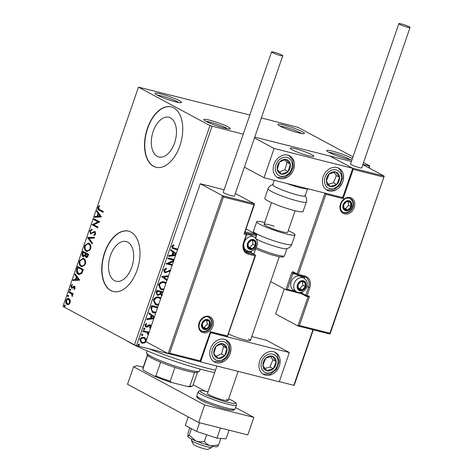 <?xml version="1.0" encoding="UTF-8"?>
<svg xmlns="http://www.w3.org/2000/svg" width="473" height="473" viewBox="0 0 473 473"><rect width="100%" height="100%" fill="white"/><g stroke="black" fill="none" stroke-linecap="round" stroke-linejoin="round"><path stroke-width="0.71" d="M352.35 158.715A14.013 1.65 19 0 0 351.001 157.911A14.013 1.65 19 0 0 335.623 152.016A14.013 1.65 19 0 0 326.719 150.775A14.013 1.65 19 0 0 328.877 152.33A14.013 1.65 19 0 0 340.891 157.178A14.013 1.65 19 0 0 351.936 159.927M328.841 152.312A12.458 1.466 -161 0 1 338.668 154.783A12.458 1.466 -161 0 1 349.269 159.064A12.458 1.466 -161 0 1 350.41 159.738M280.122 126.125A14.013 1.65 19 0 0 293.981 131.565A14.013 1.65 19 0 0 304.275 133.628A14.013 1.65 19 0 0 302.247 131.707A14.013 1.65 19 0 0 286.875 125.806A14.013 1.65 19 0 0 277.964 124.57A14.013 1.65 19 0 0 280.122 126.125M280.093 126.108A12.458 1.466 -161 0 1 289.919 128.573A12.458 1.466 -161 0 1 300.515 132.86A12.458 1.466 -161 0 1 301.656 133.534M157.213 95.12A14.013 1.65 19 0 0 171.072 100.56A14.013 1.65 19 0 0 181.366 102.623A14.013 1.65 19 0 0 179.338 100.702A14.013 1.65 19 0 0 163.965 94.801A14.013 1.65 19 0 0 155.055 93.565A14.013 1.65 19 0 0 157.213 95.12M157.184 95.103A12.458 1.466 -161 0 1 167.01 97.568A12.458 1.466 -161 0 1 177.606 101.855A12.458 1.466 -161 0 1 178.747 102.529M205.968 121.325A14.013 1.65 19 0 0 219.827 126.764A14.013 1.65 19 0 0 230.12 128.833A14.013 1.65 19 0 0 228.092 126.906A14.013 1.65 19 0 0 212.714 121.011A14.013 1.65 19 0 0 203.81 119.77A14.013 1.65 19 0 0 205.968 121.325M205.932 121.307A12.458 1.466 -161 0 1 215.759 123.778A12.458 1.466 -161 0 1 226.36 128.059A12.458 1.466 -161 0 1 227.495 128.733M170.517 117.889A20.493 11.896 -75.8 0 0 168.902 117.257A20.493 11.896 -75.8 0 0 152.744 132.789A20.493 11.896 -75.8 0 0 157.267 156.368A20.493 11.896 -75.8 0 0 158.875 156.995A20.493 11.896 -75.8 0 0 175.034 141.468A20.493 11.896 -75.8 0 0 170.517 117.889M127.722 242.158A20.493 11.896 -75.8 0 0 126.114 241.526A20.493 11.896 -75.8 0 0 109.955 257.058A20.493 11.896 -75.8 0 0 114.478 280.637A20.493 11.896 -75.8 0 0 116.086 281.264A20.493 11.896 -75.8 0 0 132.245 265.737A20.493 11.896 -75.8 0 0 127.722 242.158M130.92 232.095A31.141 18.08 -75.8 0 0 128.473 231.137A31.141 18.08 -75.8 0 0 103.918 254.74A31.141 18.08 -75.8 0 0 110.788 290.576A31.141 18.08 -75.8 0 0 113.236 291.528A31.141 18.08 -75.8 0 0 137.791 267.931A31.141 18.08 -75.8 0 0 130.92 232.095M128.591 231.173A31.141 18.08 -75.8 0 0 104.131 254.906A31.141 18.08 -75.8 0 0 111.031 290.635A31.141 18.08 -75.8 0 0 113.36 291.557M173.709 107.826A31.141 18.08 -75.8 0 0 171.261 106.868A31.141 18.08 -75.8 0 0 146.707 130.471A31.141 18.08 -75.8 0 0 153.577 166.307A31.141 18.08 -75.8 0 0 156.025 167.259A31.141 18.08 -75.8 0 0 180.58 143.662A31.141 18.08 -75.8 0 0 173.709 107.826M171.386 106.904A31.141 18.08 -75.8 0 0 146.92 130.637A31.141 18.08 -75.8 0 0 153.82 166.366A31.141 18.08 -75.8 0 0 156.149 167.288M352.988 156.876L298.244 127.45L261.362 117.913M249.845 115.01L138.465 87.144L209.965 125.582L243.234 134.208M368.721 167.791L369.33 166.011L369.75 165.887L363.548 162.552M369.75 165.887L369.035 167.956M313.292 329.847L294.241 385.188L293.822 385.312L312.949 329.764M146.056 341.731L144.572 342.984L142.071 343.185L141.226 342.86L139.831 339.484C140.871 337.627 142.284 336.942 144.064 337.409L146.027 338.739L146.482 339.904M148.215 334.872L146.973 332.572L142.74 331.372L143.012 330.586L149.161 332.135M148.889 332.921L148.102 332.726L148.664 333.566M150.763 327.482L149.87 328.037L149.492 327.44L150.503 326.601L149.917 325.625L147.133 327.068L145.601 326.902M149.953 325.637L149.279 325.672M148.954 325.495L146.813 326.89L145.749 326.908L146.074 327.08L144.827 324.963L146.24 323.556L146.665 324.153L145.631 325.069L146.311 326.287L149.101 324.839L150.609 325.004L151.325 325.85M145.915 326.086L146.311 326.287M155.729 313.055L152.407 312.411L150.822 307.905L151.644 305.528L157.787 307.078M162.044 295.743L160.542 294.324L157.787 295.383L157.16 295.146L156.179 292.349L156.882 290.304L163.025 291.859M166.922 280.554L161.624 276.528L168.577 275.735M168.282 276.593L163.682 277.119L167.217 279.697M173.916 260.239L167.767 258.684L168.039 257.897L174.188 259.446M173.479 261.51L168.465 263.567L172.426 264.567M172.154 265.353L166.005 263.804L173.845 260.434M177.487 249.868L172.515 248.479L171.764 246.392L173.42 244.712L173.946 245.28L172.651 246.61L173.159 247.822L177.753 249.082M212.01 126.326L136.496 345.627L168.169 353.615M279.301 381.646L293.822 385.312M254.752 137.111L351.398 161.488L254.752 137.111M362.909 164.391L369.33 166.011M175.536 255.532L168.583 256.325L168.879 255.467L172.001 255.113L172.988 252.239L170.593 250.489L170.889 249.632L176.228 253.528M170.286 270.781L165.225 272.732L164.657 272.513L163.64 269.982L166.313 268.156L166.526 268.906L164.545 270.148L165.509 271.945L166.443 271.904L170.582 269.912M165.012 271.721L165.509 271.945M163.682 289.967L160.501 289.346L158.556 284.752C160.016 282.221 161.961 281.281 164.397 281.938L166.165 282.748M158.437 305.186L155.256 304.571L153.317 299.971C154.772 297.44 156.723 296.5 159.159 297.156L160.926 297.966M153.76 318.772L146.807 319.565L147.103 318.707L150.225 318.353L151.212 315.479L148.818 313.729L149.113 312.872L154.452 316.768M144.478 328.244L144.969 329.084L144.029 329.557L143.538 328.723L144.673 328.321M144.153 328.073L144.643 328.906L143.839 329.486M142.403 334.281L142.893 335.12L141.947 335.594L141.457 334.754L142.592 334.358M142.077 334.109L142.568 334.943L141.758 335.523M139.009 344.119L139.505 344.959L138.559 345.432L138.069 344.598L139.204 344.196M138.684 343.948L139.18 344.782L138.37 345.361M70.252 300.231L70.205 302.726L68.792 304.476L67.054 304.446C65.865 303.837 65.481 302.489 65.907 300.414C66.823 298.599 67.864 298.02 69.04 298.676L70.252 300.231M67.521 304.636L67.054 304.446L67.544 304.571C66.356 303.962 65.978 302.614 66.397 300.538L65.907 300.414M68.579 298.498L69.04 298.676M69.052 291.528L73.209 293.763L72.937 294.549L72.322 294.224L72.535 295.962L72.192 296.482L71.559 293.958L68.78 292.314L69.052 291.528M75.16 288.347L74.042 289.547L73.847 288.897L74.633 288.122L74.332 287.064L72.263 288.288L71.535 288.199L70.903 285.893L72.026 284.575L72.257 285.237L71.447 286.082L71.784 287.401L73.859 286.171L74.586 286.266L75.16 288.347M74.427 289.31L75.124 288.246L74.823 287.188L73.889 287.046M72.263 288.288L71.535 288.199L72.026 288.323L71.399 286.017L70.903 285.893M71.784 287.401L72.736 287.554L73.451 286.945L72.96 286.821M73.451 286.945L74.35 286.295L73.859 286.171L74.586 286.266M76.863 268.847L77.678 266.47L83.366 269.527L81.788 273.4L79.026 274.553L78.282 274.257C76.602 273.495 76.129 271.691 76.863 268.847L77.353 268.971L78.128 266.713M82.923 251.252L88.611 254.308L88.108 255.757C87.529 257.288 86.79 257.82 85.891 257.353L85.01 255.745L83 256.579C82.06 256.064 81.799 254.971 82.213 253.297L82.923 251.252M86.192 257.478L85.501 255.869L85.01 255.745M83.307 256.697L83.49 256.703C82.556 256.189 82.29 255.095 82.71 253.422L82.213 253.297M87.665 237.476L94.482 237.251L94.186 238.108L89.013 238.28L92.472 243.087L92.176 243.944L87.617 237.606L94.434 237.393M93.808 219.632L94.08 218.845L99.768 221.902L93.76 224.734L98.006 227.016L97.734 227.803L92.046 224.746L98.041 221.902L93.808 219.632L94.298 219.756L94.529 219.088M99.555 209.504L103.333 211.537L103.067 212.324L99.224 210.254C98.082 210.018 97.633 209.036 97.876 207.316L99.2 205.731L99.496 206.37L98.461 207.617L99.555 209.504M138.465 87.144L62.95 306.445L134.456 344.882L209.965 125.582M101.482 216.912L94.624 217.267L94.913 216.409L97.101 216.338L98.088 213.465L96.628 211.431L96.924 210.574L101.482 216.912M89.752 230.907L91.786 229.275L91.857 230.067L90.355 231.161L90.828 233.112L91.472 233.154L94.009 231.569L95.014 231.628L95.712 234.17L94.068 235.631L93.932 234.827L95.132 233.845L94.576 232.361L95.262 232.556L93.873 232.509L90.55 233.893L89.752 230.907L90.242 231.031L92.282 229.399M90.828 233.112L91.963 233.278L94.505 231.693L94.009 231.569M90.834 234.005L90.242 231.031M88.989 243.317C90.633 244.133 91.194 245.966 90.668 248.828L86.985 251.47L86.311 251.204C84.667 250.383 84.117 248.538 84.667 245.67L88.339 243.063L88.989 243.317M83.751 258.536C85.394 259.352 85.95 261.191 85.43 264.046L81.74 266.689L81.066 266.423C79.429 265.601 78.879 263.757 79.429 260.895L83.1 258.282L83.751 258.536M79.706 280.152L72.848 280.507L73.138 279.649L75.325 279.578L76.313 276.705L74.852 274.671L75.148 273.82L79.706 280.152M70.311 289.251L70.56 290.162L69.856 290.564L69.608 289.653L70.205 289.21M68.23 295.288L68.479 296.199L67.781 296.601L67.533 295.69L68.124 295.247M64.842 305.126L65.091 306.037L64.393 306.439L64.145 305.528L64.736 305.091M136.496 345.627L134.456 344.882M103.108 212.206L99.714 210.379C98.573 210.142 98.124 209.161 98.366 207.44L97.876 207.316M98.366 207.44L99.691 205.856M95.162 217.249L95.41 216.533L94.913 216.409M95.41 216.533L97.101 216.338M97.592 216.463L98.585 213.589L98.088 213.465M98.585 213.589L96.628 211.431M97.119 211.555L97.284 211.076M97.799 216.315L100.583 216.362L98.561 214.115L97.799 216.315L100.087 216.238L98.561 214.115M100.583 216.362L100.087 216.238M97.775 227.684L92.046 224.746M92.537 224.87L92.105 224.569M92.602 224.693L98.532 222.026L98.041 221.902M98.532 222.026L94.298 219.756M91.319 233.236L91.963 233.278L91.319 233.236M94.505 231.693L95.511 231.752M94.511 235.471L93.932 234.827M94.423 234.951L95.623 233.969L95.132 233.845M95.623 233.969L95.262 232.556L94.364 232.633M92.306 243.565L88.108 237.73L87.617 237.606M87.227 251.518L86.311 251.204M86.801 251.329C85.158 250.507 84.614 248.662 85.158 245.794L84.667 245.67M85.158 245.794L88.587 243.14M87.073 250.542C88.362 251.281 89.521 250.655 90.562 248.674C90.987 246.362 90.538 244.884 89.214 244.234L88.723 244.109C87.44 243.376 86.287 243.991 85.258 245.96C84.809 248.278 85.252 249.762 86.583 250.418L87.611 250.755M86.583 250.418C87.866 251.157 89.03 250.53 90.071 248.55C90.497 246.238 90.041 244.76 88.723 244.109L89.214 244.234M90.562 248.674L90.071 248.55M82.71 253.422L83.372 251.494M85.205 255.225L85.838 253.611L83.23 252.351L82.923 253.25L83.272 255.792L83.975 255.999L85.205 255.225L84.714 255.101L85.347 253.487L83.23 252.351M85.932 253.8L88.244 254.906L86.855 256.768L86.151 256.561L87.475 255.597L87.753 254.781L85.932 253.8L86.151 256.561M87.966 255.722L87.475 255.597M88.244 254.906L87.753 254.781M85.838 253.611L85.347 253.487M83.272 255.792L84.714 255.101M81.989 266.742L81.066 266.423M81.557 266.547C79.919 265.725 79.369 263.881 79.919 261.019L79.429 260.895M79.919 261.019L83.349 258.359M81.829 265.761C83.118 266.5 84.283 265.873 85.323 263.893C85.743 261.587 85.294 260.103 83.975 259.452L83.484 259.328C82.201 258.595 81.049 259.21 80.02 261.179C79.57 263.496 80.008 264.981 81.338 265.637L82.373 265.974M81.338 265.637C82.627 266.376 83.792 265.749 84.833 263.768C85.252 261.463 84.803 259.979 83.484 259.328L83.975 259.452M85.323 263.893L84.833 263.768M79.269 274.6L78.282 274.257M78.772 274.381C77.093 273.619 76.62 271.815 77.353 268.971M79.162 273.707L81.888 272.82L83.006 270.124L77.992 267.57L77.123 270.597L78.553 273.471L79.162 273.707L81.397 272.696L82.515 270L77.992 267.57M83.006 270.124L82.515 270M81.888 272.82L81.397 272.696M73.386 280.489L73.634 279.774L73.138 279.649M73.634 279.774L75.325 279.578M75.816 279.703L76.809 276.829L76.313 276.705M76.809 276.829L74.852 274.671M75.349 274.795L75.509 274.322M76.023 279.555L78.808 279.602L76.786 277.355L76.023 279.555L78.317 279.478L76.786 277.355M78.808 279.602L78.317 279.478M74.338 289.021L73.847 288.897M75.124 288.246L74.633 288.122M74.823 287.188L74.385 287.17L74.823 287.188M71.399 286.017L72.517 284.699M72.274 287.525L72.736 287.554L72.274 287.525M74.35 286.295L75.077 286.39M70.353 290.688L70.105 289.778L69.608 289.653M70.105 289.778L70.802 289.375M72.978 294.431L72.322 294.224M72.452 296.151L71.878 295.867M72.369 295.992L72.564 295.678L72.073 295.554M72.564 295.678L72.05 294.082L71.559 293.958M72.05 294.082L68.78 292.314M69.271 292.438L69.501 291.77M68.272 296.725L68.023 295.814L67.533 295.69M68.023 295.814L68.721 295.412M66.397 300.538L68.833 298.581M67.81 303.784C68.68 304.293 69.472 303.891 70.187 302.572L69.259 299.586L68.762 299.462C67.899 298.954 67.113 299.362 66.415 300.686L67.32 303.66L68.171 303.926M67.32 303.66C68.189 304.169 68.981 303.767 69.697 302.448L68.762 299.462L69.259 299.586M70.187 302.572L69.697 302.448M64.884 306.563L64.635 305.653L64.145 305.528M64.635 305.653L65.333 305.251M177.511 249.785L172.355 248.384M173.313 244.772L173.946 245.28M173.621 245.103L172.627 245.948L172.952 246.12M172.627 245.948L172.326 246.433L172.651 246.61M172.326 246.433L173.023 247.734M175.613 255.314L168.66 256.106M170.871 249.685L176.21 253.575M175.932 254.379L173.431 252.623L172.669 254.823L175.832 254.675M173.757 252.795L172.994 255M173.597 261.155L168.14 263.39L168.465 263.567M172.184 265.27L166.035 263.715M167.797 258.601L173.934 260.174M166.053 268.209L166.526 268.906M166.2 268.735L164.22 269.977L164.545 270.148M164.22 269.977L165.183 271.774M170.729 270.603L169.777 270.976M169.452 270.798L168.264 271.555L168.589 271.733M168.264 271.555L165.225 272.732M164.9 272.554L164.503 272.424M168.358 276.374L163.682 277.119M163.356 276.942L167.2 279.744M165.449 282.316L166.141 282.813M163.759 289.73L161.731 289.819M161.405 289.642L160.341 289.257M164.982 283.031L163.806 282.547C161.861 282.014 160.3 282.759 159.123 284.776L160.844 288.56M159.123 284.776L161.003 288.648L163.983 289.08M163.806 282.547L164.131 282.724C162.186 282.192 160.625 282.931 159.448 284.947M165.863 283.623L164.131 282.724M161.719 295.572L161.34 295.442M157.787 295.383L160.542 294.324M157.462 295.211L157.006 295.051M156.859 292.042L157.184 292.213C156.734 293.461 157.03 294.259 158.059 294.596L160.022 293.745L160.69 292.125L157.166 291.143L156.859 292.042C156.409 293.29 156.705 294.082 157.734 294.419M158.059 294.596L157.533 294.354M162.789 292.556L161.252 292.172L161.11 292.574C160.696 293.751 160.986 294.484 161.973 294.78M161.11 292.574L161.435 292.746C161.021 293.922 161.311 294.661 162.298 294.951M161.252 292.172L161.435 292.746M162.759 292.645L161.577 292.344M157.166 291.143L157.491 291.315L157.184 292.213M160.69 292.125L157.491 291.315M160.211 297.535L160.903 298.031M158.52 304.949L156.492 305.038M156.167 304.86L155.097 304.476M159.738 298.25L158.567 297.765C156.622 297.239 155.061 297.978 153.879 299.994L155.605 303.778M153.879 299.994L155.765 303.873L158.745 304.299M158.567 297.765L158.893 297.943C156.947 297.411 155.386 298.156 154.204 300.166M160.625 298.841L158.893 297.943M155.812 312.819L153.666 312.884M153.341 312.706L152.241 312.316M157.544 307.775L151.928 306.362L151.129 309.366L152.749 311.618M157.515 307.864L152.253 306.534L151.455 309.543L152.909 311.707L156.037 312.156M151.928 306.362L152.253 306.534M151.129 309.366L151.455 309.543M153.837 318.554L146.884 319.346M149.096 312.925L154.435 316.815M154.157 317.62L151.656 315.863L150.893 318.063L154.056 317.915M151.981 316.035L151.218 318.24M150.438 324.921L151.058 326.618M150.964 326.571L149.545 327.866M146.813 326.89L147.133 327.068M145.749 326.908L145.448 326.808M146.086 323.621L146.665 324.153M146.34 323.981L145.306 324.892L145.631 325.069M145.306 324.892L145.986 326.11M144.643 328.906L144.969 329.084M148.948 332.081L148.9 332.891M148.705 332.785L148.102 332.726M147.777 332.549L148.439 334.234M148.345 334.18L147.919 334.724M142.769 331.289L146.973 332.572M142.568 334.943L142.893 335.12M144.756 337.651L146.027 338.739M145.702 338.562L146.104 340.998M146.015 340.95L144.247 342.807L144.572 342.984M144.247 342.807L142.071 343.185M141.746 343.008L141.072 342.765M144.306 338.378L143.461 338.024C142.142 337.651 141.078 338.142 140.28 339.502L141.516 342.05M142.338 342.393C143.662 342.765 144.738 342.275 145.566 340.927L144.478 338.461L143.786 338.195C142.468 337.823 141.403 338.319 140.605 339.673L141.675 342.145L142.338 342.393M140.28 339.502L140.605 339.673M143.461 338.024L143.786 338.195M139.18 344.782L139.505 344.959M214.677 372.547A56.051 6.587 -161 0 1 131.328 343.428A56.051 6.587 -161 0 1 126.604 340.661M149.462 348.897A59.166 6.953 19 0 0 215.505 370.14M228.56 333.891A12.458 1.466 19 0 0 228.784 334.015A12.458 1.466 19 0 0 241.78 339.058A12.458 1.466 19 0 0 250.394 340.554A12.458 1.466 19 0 0 248.449 338.975M210.544 348.548A12.458 10.034 -61.7 0 1 226.277 340.057A12.458 10.034 -61.7 0 1 230.209 353.508A12.458 10.034 -61.7 0 1 214.482 362.005A12.458 10.034 -61.7 0 1 210.544 348.548M279.372 365.913A12.458 10.034 118.3 0 0 275.44 352.462A12.458 10.034 118.3 0 0 259.707 360.952A12.458 10.034 118.3 0 0 263.644 374.403A12.458 10.034 118.3 0 0 279.372 365.913M289.322 352.533L279.253 381.77L200.593 361.928L210.662 332.69L289.322 352.533L266.571 340.306L251.766 336.569M210.662 332.69L210.331 332.513M200.593 361.928L200.144 361.685M292.213 149.805A12.458 1.466 -161 0 1 290.268 148.232A12.458 1.466 -161 0 1 298.883 149.722A12.458 1.466 -161 0 1 311.878 154.766A12.458 1.466 -161 0 1 313.824 156.338A12.458 1.466 -161 0 1 305.209 154.848A12.458 1.466 -161 0 1 292.213 149.805M342.801 181.703A12.458 10.034 -61.7 0 1 327.074 190.193A12.458 10.034 -61.7 0 1 323.136 176.742A12.458 10.034 -61.7 0 1 338.869 168.252A12.458 10.034 -61.7 0 1 342.801 181.703M273.973 164.338A12.458 10.034 118.3 0 0 277.911 177.789A12.458 10.034 118.3 0 0 293.638 169.299A12.458 10.034 118.3 0 0 289.707 155.848A12.458 10.034 118.3 0 0 273.973 164.338M264.023 177.718L274.092 148.481L352.752 168.323L342.683 197.56L264.023 177.718L244.399 167.17M274.092 148.481L254.468 137.933M352.752 168.323L330 156.09L352.267 168.057L384.224 176.122L362.832 164.622M211.851 447.476L207.937 449.35A7.787 0.916 -161 0 1 205.708 449.149A7.787 0.916 -161 0 1 198.004 446.731A7.787 0.916 -161 0 1 193.315 444.318L191.388 440.428A10.897 1.283 19 0 0 197.951 443.81A10.897 1.283 19 0 0 208.735 447.186A10.897 1.283 19 0 0 211.851 447.476A10.897 1.283 19 0 0 211.975 447.357L212.353 446.252M310.122 156.149A12.458 1.466 19 0 0 313.824 156.338A12.458 1.466 19 0 0 306.942 152.537A12.458 1.466 19 0 0 293.97 148.421A12.458 1.466 19 0 0 290.268 148.232A12.458 1.466 19 0 0 297.15 152.034A12.458 1.466 19 0 0 310.122 156.149M191.742 439.157L191.364 440.257A10.897 1.283 19 0 0 191.388 440.428M302.294 292.001L301.91 293.124L305.812 295.217A0.934 0.751 118.3 0 0 306.244 296.281A0.934 0.544 -75.8 0 0 306.321 296.311L308.047 296.748L297.895 325.956L299.427 325.525L329.906 333.217L384.224 176.122L330.059 333.968L297.895 325.956L275.635 313.989L284.273 288.891M286.064 289.801L299.894 293.29A0.934 0.544 -75.8 0 0 299.971 293.319L285.881 289.754L270.698 281.589M329.906 333.217L329.852 334.015L298.079 326.003M306.398 296.317L307.964 296.713L309.496 296.287L299.427 325.525M383.668 177.073L353.189 169.387L352.692 168.494M353.189 169.387L343.12 198.625L342.198 197.3M343.12 198.625L325.915 194.285L298.327 274.399L293.201 271.857A1.868 1.088 -75.8 0 0 291.622 273.087L285.881 289.754L287.413 289.322L295.862 291.457M325.915 194.285L324.992 192.96M244.494 233.295L254.563 204.058L253.924 204.726L223.439 197.034L222.517 195.71L254.474 203.774L235.341 193.487M222.517 195.71L200.256 183.743L145.885 341.642L168.151 353.609L222.517 195.71M224.107 189.762L200.256 183.743M245.02 231.776L256.738 234.732L245.99 228.956M244.405 233.012L253.924 204.726M223.439 197.034L169.677 353.177L168.151 353.609L200.174 361.697L168.335 353.65M169.677 353.177L200.156 360.869L200.109 361.668M210.379 332.383L200.174 361.697M200.156 360.869L210.172 332.43M255.414 237.937L256.738 234.732L255.716 238.25M210.225 331.626L227.436 335.966L227.383 336.77L210.349 332.472M227.436 335.966L255.018 255.852L255.414 255.893L227.383 336.77M253.215 240.142A4.671 3.76 118.3 0 0 251.169 240.266A4.671 3.76 118.3 0 0 248.018 243.595A4.671 3.76 118.3 0 0 248.556 247.858A4.671 3.76 118.3 0 0 252.239 248.792A4.671 3.76 118.3 0 0 255.39 245.457A4.671 3.76 118.3 0 0 254.858 241.195A4.671 3.76 118.3 0 0 253.215 240.142M252.907 240.668L251.169 240.266L248.018 243.595L248.556 247.858L252.239 248.792L255.39 245.457L254.858 241.195L252.907 240.668M247.887 251.139A7.787 6.273 -61.7 0 1 246.723 250.684A7.787 6.273 -61.7 0 1 244.541 241.555A7.787 6.273 -61.7 0 1 252.925 236.518A7.787 6.273 -61.7 0 1 254.09 236.973L251.068 235.347A7.787 6.273 118.3 0 0 249.898 234.892A7.787 6.273 118.3 0 0 246.551 235.075M248.408 247.131L249.803 247.48L252.954 244.145L252.505 240.574M249.803 247.48L252.239 248.792M252.954 244.145L255.39 245.457M303.152 281.34A4.671 3.76 118.3 0 0 301.106 281.459A4.671 3.76 118.3 0 0 297.955 284.793A4.671 3.76 118.3 0 0 298.487 289.056A4.671 3.76 118.3 0 0 302.176 289.99A4.671 3.76 118.3 0 0 305.327 286.656A4.671 3.76 118.3 0 0 304.795 282.393A4.671 3.76 118.3 0 0 303.152 281.34M302.838 281.867L301.106 281.459L297.955 284.793L298.487 289.056L302.176 289.99L305.327 286.656L304.795 282.393L302.838 281.867M299.835 276.09A7.787 6.273 118.3 0 0 291.457 281.128A7.787 6.273 118.3 0 0 293.632 290.256L296.654 291.882A7.787 6.273 -61.7 0 1 294.478 282.753A7.787 6.273 -61.7 0 1 302.856 277.716A7.787 6.273 -61.7 0 1 304.027 278.171L301.005 276.545A7.787 6.273 118.3 0 0 299.835 276.09M298.345 288.323L299.74 288.678L302.891 285.343L302.442 281.772M299.74 288.678L302.176 289.99M302.891 285.343L305.327 286.656M348.861 201.344A4.671 3.76 118.3 0 0 346.815 201.468A4.671 3.76 118.3 0 0 343.664 204.803A4.671 3.76 118.3 0 0 344.202 209.066A4.671 3.76 118.3 0 0 347.892 209.994A4.671 3.76 118.3 0 0 351.043 206.66A4.671 3.76 118.3 0 0 350.505 202.397A4.671 3.76 118.3 0 0 348.861 201.344M348.554 201.876L346.815 201.468L343.664 204.803L344.202 209.066L347.892 209.994L351.043 206.66L350.505 202.397L348.554 201.876M344.054 208.333L345.45 208.682L348.601 205.353L348.152 201.776M345.45 208.682L347.892 209.994M348.601 205.353L351.043 206.66M207.505 320.132A4.671 3.76 118.3 0 0 205.459 320.256A4.671 3.76 118.3 0 0 202.308 323.591A4.671 3.76 118.3 0 0 202.84 327.854A4.671 3.76 118.3 0 0 206.53 328.782A4.671 3.76 118.3 0 0 209.681 325.454A4.671 3.76 118.3 0 0 209.143 321.191A4.671 3.76 118.3 0 0 207.505 320.132M207.192 320.664L205.459 320.256L202.308 323.591L202.84 327.854L206.53 328.782L209.681 325.454L209.143 321.191L207.192 320.664M202.698 327.121L204.094 327.476L207.245 324.141L206.796 320.564M204.094 327.476L206.53 328.782M207.245 324.141L209.681 325.454M264.07 368.704A7.787 6.273 118.3 0 0 266.689 370.643A7.787 6.273 118.3 0 0 273.311 368.727A7.787 6.273 118.3 0 0 276.161 361.514A7.787 6.273 118.3 0 0 272.395 356.216A7.787 6.273 118.3 0 0 265.773 358.138A7.787 6.273 118.3 0 0 262.923 365.351A7.787 6.273 118.3 0 0 264.07 368.704M264.697 367.941L266.689 370.643L273.311 368.727L276.161 361.514L272.395 356.216L265.773 358.138L262.923 365.351L264.697 367.941M265.051 368.432L270.059 366.983L272.909 359.77L270.692 356.648M270.059 366.983L273.311 368.727M272.909 359.77L276.161 361.514M263.437 368.899L266.689 370.643M327.499 184.494A7.787 6.273 118.3 0 0 330.119 186.433A7.787 6.273 118.3 0 0 336.741 184.517A7.787 6.273 118.3 0 0 339.59 177.304A7.787 6.273 118.3 0 0 335.824 172.006A7.787 6.273 118.3 0 0 329.202 173.928A7.787 6.273 118.3 0 0 326.352 181.141A7.787 6.273 118.3 0 0 327.499 184.494M328.126 183.731L330.119 186.433L336.741 184.517L339.59 177.304L335.824 172.006L329.202 173.928L326.352 181.141L328.126 183.731M328.481 184.222L333.489 182.767L336.338 175.554L334.121 172.438M333.489 182.767L336.741 184.517M336.338 175.554L339.59 177.304M326.867 184.689L330.119 186.433M282.552 159.85A7.787 6.273 118.3 0 0 279.46 162.138A7.787 6.273 118.3 0 0 277.284 169.517A7.787 6.273 118.3 0 0 281.63 174.206A7.787 6.273 118.3 0 0 288.152 171.504A7.787 6.273 118.3 0 0 290.327 164.119A7.787 6.273 118.3 0 0 285.982 159.436A7.787 6.273 118.3 0 0 282.552 159.85M282.612 160.725L279.46 162.138L277.284 169.517L281.63 174.206L288.152 171.504L290.327 164.119L285.982 159.436L282.612 160.725M279.519 171.983L284.9 169.754L287.076 162.375L284.764 159.88M284.9 169.754L288.152 171.504M287.076 162.375L290.327 164.119M219.123 344.06A7.787 6.273 118.3 0 0 216.031 346.348A7.787 6.273 118.3 0 0 213.855 353.733A7.787 6.273 118.3 0 0 218.201 358.416A7.787 6.273 118.3 0 0 224.722 355.714A7.787 6.273 118.3 0 0 226.898 348.329A7.787 6.273 118.3 0 0 222.552 343.646A7.787 6.273 118.3 0 0 219.123 344.06M219.182 344.935L216.031 346.348L213.855 353.733L218.201 358.416L224.722 355.714L226.898 348.329L222.552 343.646L219.182 344.935M216.09 356.199L221.476 353.97L223.646 346.585L221.334 344.09M221.476 353.97L224.722 355.714M223.646 346.585L226.898 348.329M274.281 180.308L272.761 184.724A17.129 2.01 19 0 0 275.44 186.888A17.129 2.01 19 0 0 293.307 193.824A17.129 2.01 19 0 0 305.15 195.875L307.616 188.715M267.943 200.889A20.238 2.377 19 0 0 289.068 209.084A20.238 2.377 19 0 0 303.063 211.508L306.35 201.953A20.238 2.377 -161 0 1 292.355 199.529A20.238 2.377 -161 0 1 271.236 191.329A20.238 2.377 -161 0 1 268.073 188.774L264.785 198.329A20.238 2.377 19 0 0 267.943 200.889M288.258 230.593A20.238 2.377 -161 0 1 295.01 234.898A20.238 2.377 -161 0 1 278.692 231.752A20.238 2.377 -161 0 1 256.733 221.719L253.439 231.273A20.238 2.377 19 0 0 275.404 241.307A20.238 2.377 19 0 0 291.717 244.452C291.853 244.949 290.972 246.066 289.074 247.799L286.549 248.774A17.129 2.01 -161 0 1 273.223 245.842A17.129 2.01 -161 0 1 256.218 238.895M295.093 210.745L287.649 232.367A12.458 1.466 -161 0 1 277.604 230.428A12.458 1.466 -161 0 1 264.094 224.255A12.458 1.466 -161 0 1 274.133 226.189M256.733 221.719A20.238 2.377 -161 0 1 264.703 222.481M399.786 24.401A5.918 0.698 19 0 0 405.958 26.795A5.918 0.698 19 0 0 410.05 27.505A5.918 0.698 19 0 0 409.121 26.754A5.918 0.698 19 0 0 402.949 24.36A5.918 0.698 19 0 0 398.857 23.65A5.918 0.698 19 0 0 399.786 24.401M398.857 23.65L350.534 164.001A5.918 0.698 19 0 0 351.457 164.752A5.918 0.698 19 0 0 357.629 167.146A5.918 0.698 19 0 0 361.721 167.856L410.05 27.505M280.252 55.507A5.918 0.698 19 0 0 282.759 55.773A5.918 0.698 19 0 0 279.915 54.141A5.918 0.698 19 0 0 274.074 52.19A5.918 0.698 19 0 0 271.567 51.924A5.918 0.698 19 0 0 274.411 53.555A5.918 0.698 19 0 0 280.252 55.507M271.567 51.924L223.244 192.275A5.918 0.698 19 0 0 226.088 193.906A5.918 0.698 19 0 0 231.924 195.857A5.918 0.698 19 0 0 234.431 196.124L282.759 55.773M217.178 446.335C217.409 446.672 217.893 446.205 218.621 444.927L220.85 438.459M218.621 444.927L210.597 445.838C208.079 445.058 206.021 443.562 204.431 441.35L206.695 434.77M204.431 441.35C201.545 442.078 198.701 441.948 195.893 440.966L189.206 435.19L191.459 428.662M189.206 435.19L187.763 436.597L188.177 432.612L189.839 427.793M217.485 446.435L217.066 446.683A15.568 1.827 -161 0 1 210.597 445.838A15.568 1.827 -161 0 1 195.893 440.966A15.568 1.827 -161 0 1 187.763 436.597L187.763 436.597M220.448 428.018L216.953 438.164L226.076 438.855L229.056 430.188M216.953 438.164L196.573 431.417L199.559 422.744M196.573 431.417L185.315 425.363L188.224 416.914M235.56 407.543L253.853 417.375L247.817 434.918L198.654 422.519L127.539 384.289L133.581 366.746L137.111 365.67L143.23 367.214M253.853 417.375L204.691 404.971L133.581 366.746M193.179 384.762L204.85 391.035M198.654 422.519L204.691 404.971M216.918 366.049L207.47 393.477A10.897 1.283 19 0 0 209.172 394.854A10.897 1.283 19 0 0 220.548 399.265A10.897 1.283 19 0 0 228.081 400.572A10.897 1.283 19 0 0 226.378 399.194M147.215 350.854L146.559 352.769A28.025 3.293 19 0 0 146.618 353.207A28.025 3.293 19 0 0 150.934 356.317A28.025 3.293 19 0 0 178.652 367.196A28.025 3.293 19 0 0 199.245 371.323A28.025 3.293 19 0 0 199.559 371.021L200.215 369.106M199.245 371.323L197.288 372.263A26.47 3.11 -161 0 1 194.574 372.393A26.47 3.11 -161 0 1 174.909 367.432A26.47 3.11 -161 0 1 160.619 362.2A26.47 3.11 -161 0 1 151.662 358.091A26.47 3.11 -161 0 1 147.617 355.211A26.47 3.11 -161 0 1 147.582 355.152L146.618 353.207M187.858 386.583L189.844 386.134A26.47 3.11 19 0 0 192.552 386.009L191.382 386.571A25.536 3.004 -161 0 1 187.858 386.583L171.557 382.474A25.536 3.004 -161 0 1 154.47 376.224L143.697 370.43A25.536 3.004 -161 0 1 143.431 370.057L142.852 368.893A26.47 3.11 19 0 0 142.887 368.958L143.697 370.43M194.574 372.393L189.844 386.134M174.909 367.432L170.179 381.173L171.557 382.474M147.617 355.211L142.887 368.958M154.47 376.224L155.889 375.946A26.47 3.11 19 0 0 170.179 381.173M160.619 362.2L155.889 375.946M147.47 354.916L142.793 368.485A26.47 3.11 19 0 0 142.852 368.893M192.552 386.009A26.47 3.11 19 0 0 192.848 385.72L197.519 372.15M99.714 210.379L99.224 210.254M93.323 232.462L92.832 232.338M85.702 254.007L85.211 253.883M82.828 270.639L82.337 270.515M70.666 293.189L70.175 293.065M173.81 248.851L174.135 249.023M151.638 307.208L151.963 307.385M148.037 326.116L148.362 326.293M144.531 331.733L144.856 331.904M350.174 197.543A8.721 7.024 -61.7 0 1 354.236 207.47A8.721 7.024 -61.7 0 1 344.533 213.92A8.721 7.024 -61.7 0 1 340.471 203.993A8.721 7.024 -61.7 0 1 350.174 197.543M350.552 198.613L349.458 198.187C347.584 198.246 345.988 196.709 341.536 202.521C339.644 207.162 340.188 210.432 343.179 212.324A7.787 6.273 118.3 0 0 344.35 212.779A7.787 6.273 118.3 0 0 352.728 207.742A7.787 6.273 118.3 0 0 350.552 198.613A7.787 6.273 118.3 0 0 349.523 198.199M293.201 271.857A0.934 0.751 118.3 0 0 293.497 272.868L297.399 274.961A0.934 0.934 0 0 0 297.612 275.044A0.934 0.544 -75.8 0 1 297.535 275.014A0.934 0.751 -61.7 0 1 297.103 273.956L324.945 193.085M300.042 293.325L302.111 294.07M297.688 275.055L304.174 276.693A0.934 0.544 -75.8 0 0 304.245 276.717L297.612 275.044A0.934 0.544 -75.8 0 0 298.327 274.399L304.961 276.078A10.276 8.277 -61.7 0 1 309.756 287.773L307.036 295.666L309.496 296.287M307.001 286.502L308.526 287.324A9.342 7.527 118.3 0 0 305.576 277.231A9.342 7.527 118.3 0 0 304.316 276.729M303.388 276.504A9.342 7.527 -61.7 0 1 304.63 278.538M302.348 294.182A0.934 0.751 -61.7 0 1 302.206 294.129L306.108 296.228A0.934 0.934 0 0 0 306.321 296.311A0.934 0.544 -75.8 0 0 307.036 295.666L305.812 295.217L308.526 287.324L309.756 287.773M296.417 274.435L292.846 273.536L287.413 289.322M300.237 292.562L300.751 292.485M302.708 277.456A8.408 6.776 118.3 0 0 301.147 275.936M302.206 294.129A0.934 0.751 -61.7 0 1 301.91 293.124L300.686 292.675A0.934 0.544 -75.8 0 1 299.971 293.319L302.206 294.129M305.576 277.231L304.245 276.717A0.934 0.544 -75.8 0 0 304.961 276.078M291.622 273.087L292.846 273.536A0.934 0.544 104.2 0 1 293.532 272.886M203.177 332.708A8.721 7.024 -61.7 0 1 199.109 322.787A8.721 7.024 -61.7 0 1 208.812 316.336A8.721 7.024 -61.7 0 1 212.88 326.258A8.721 7.024 -61.7 0 1 203.177 332.708M209.19 317.401L208.096 316.975C205.873 315.999 203.219 317.466 200.138 321.38C197.708 328.309 199.754 329.356 201.823 331.118A7.787 6.273 118.3 0 0 202.988 331.567A7.787 6.273 118.3 0 0 211.372 326.53A7.787 6.273 118.3 0 0 209.19 317.401A7.787 6.273 118.3 0 0 208.167 316.987M244.576 233.053L246.126 233.449L244.707 232.681M245.605 251.642L248.201 253.037L254.835 254.711A0.934 0.544 104.2 0 1 255.018 255.852L248.384 254.178A10.276 8.277 -61.7 0 1 243.595 242.483L246.315 234.584L243.855 233.964M255.414 255.893A0.934 0.934 0 0 0 254.977 254.764A0.934 0.751 -61.7 0 0 254.835 254.711L250.932 252.612L245.126 251.151M243.843 242.407L243.991 242.525C242.732 247.213 243.666 250.536 246.794 252.493A9.342 7.527 118.3 0 0 248.201 253.037A0.934 0.544 104.2 0 1 248.384 254.178M244.251 249.833L245.925 250.258M250.3 251.364L250.814 251.287M256.189 235.684L245.156 232.905M246.126 233.449A0.934 0.544 104.2 0 1 246.315 234.584L246.711 234.626A0.934 0.934 0 0 0 246.267 233.502A0.934 0.751 118.3 0 0 246.126 233.449M246.563 234.507L243.991 242.525L243.595 242.483M250.997 251.4L250.749 251.476A0.934 0.544 -75.8 0 0 250.932 252.612A0.934 0.751 118.3 0 1 251.074 252.671L254.977 254.764M253.416 239.557A5.292 4.263 118.3 0 0 247.527 243.471A5.292 4.263 118.3 0 0 249.992 249.496A5.292 4.263 118.3 0 0 255.887 245.582A5.292 4.263 118.3 0 0 253.416 239.557M303.353 280.755A5.292 4.263 118.3 0 0 297.464 284.669A5.292 4.263 118.3 0 0 299.929 290.694A5.292 4.263 118.3 0 0 305.818 286.78A5.292 4.263 118.3 0 0 303.353 280.755M297.824 292.338A7.787 6.273 -61.7 0 1 296.654 291.882L298.02 292.415C301.549 292.988 304.316 291.569 306.333 288.152C307.344 285.875 308.952 282.162 304.027 278.171M349.062 200.759A5.292 4.263 118.3 0 0 343.173 204.679A5.292 4.263 118.3 0 0 345.639 210.704A5.292 4.263 118.3 0 0 351.534 206.784A5.292 4.263 118.3 0 0 349.062 200.759M343.534 212.342A7.787 6.273 -61.7 0 1 342.789 212.093M207.706 319.553A5.292 4.263 118.3 0 0 201.817 323.467A5.292 4.263 118.3 0 0 204.283 329.492A5.292 4.263 118.3 0 0 210.172 325.578A5.292 4.263 118.3 0 0 207.706 319.553M202.178 331.13A7.787 6.273 -61.7 0 1 201.433 330.881M262.539 370.182A9.963 8.029 118.3 0 0 274.364 370.211A9.963 8.029 118.3 0 0 276.539 356.683A9.963 8.029 118.3 0 0 264.72 356.654A9.963 8.029 118.3 0 0 262.539 370.182M325.968 185.972A9.963 8.029 118.3 0 0 337.793 186.001A9.963 8.029 118.3 0 0 339.969 172.474A9.963 8.029 118.3 0 0 328.144 172.444A9.963 8.029 118.3 0 0 325.968 185.972M282.204 157.899A9.963 8.029 118.3 0 0 275.457 170.274A9.963 8.029 118.3 0 0 285.414 175.737A9.963 8.029 118.3 0 0 292.154 163.362A9.963 8.029 118.3 0 0 282.204 157.899M218.774 342.115A9.963 8.029 118.3 0 0 212.028 354.49A9.963 8.029 118.3 0 0 221.985 359.947A9.963 8.029 118.3 0 0 228.725 347.572A9.963 8.029 118.3 0 0 218.774 342.115M307.562 188.703A17.129 2.01 -161 0 1 286.999 183.518M256.088 247.491A17.129 2.01 19 0 0 270.704 253.15A17.129 2.01 19 0 0 284.51 255.816L282.783 257.105L278.969 256.774L270.018 254.373L261.415 251.287L255.337 248.538M228.666 398.869L232.757 400.832C237.464 403.64 236.11 403.274 236.411 405.077A20.238 2.377 -161 0 1 222.416 402.653A20.238 2.377 -161 0 1 201.297 394.452A20.238 2.377 -161 0 1 198.134 391.892L196.827 395.694A20.238 2.377 19 0 0 199.984 398.254A20.238 2.377 19 0 0 221.11 406.449A20.238 2.377 19 0 0 235.105 408.879C233.579 410.073 235.465 410.741 229.186 409.896C221.961 408.642 206.6 403.321 200.475 399.939C197.466 397.964 196.277 397.024 196.91 397.119L196.827 395.694M208.049 391.786A18.684 2.194 19 0 0 203.029 393.305A18.684 2.194 19 0 0 227.525 402.263A18.684 2.194 19 0 0 232.527 400.743A18.684 2.194 19 0 0 228.66 398.887M232.822 409.192A18.684 2.194 -161 0 1 222.139 408.164A18.684 2.194 -161 0 1 200.712 400.028M91.011 233.177L91.502 233.301M74.22 287.016L74.71 287.141M71.92 287.454L72.41 287.578M173.159 247.822L172.834 247.645M161.003 288.648L160.678 288.477M165.16 283.12L164.835 282.943M155.765 303.873L155.44 303.696M159.915 298.339L159.59 298.161M152.909 311.707L152.584 311.536M141.675 342.145L141.356 341.967M144.478 338.461L144.153 338.284M228.081 400.572L238.126 371.4M279.224 256.821L250.394 340.554M271.537 202.633L264.094 224.255M255.668 248.709L253.8 254.137M244.712 232.663L246.267 233.502M227.448 336.794L210.343 332.484M251.258 251.187L251.122 252.706M243.962 249.206L248.083 251.216C251.612 251.79 254.379 250.371 256.396 246.953C257.413 244.677 259.021 240.964 254.09 236.973M342.369 211.886L343.729 212.418C347.259 212.992 350.032 211.573 352.042 208.161C353.059 205.879 354.667 202.166 349.736 198.175M201.007 330.68L202.373 331.206C205.903 331.786 208.67 330.361 210.68 326.949C211.697 324.673 213.305 320.954 208.38 316.963M263.023 374.037L270.231 374.173L276.463 369.378L279.212 361.792L277.273 354.543L274.789 352.149M326.453 189.827L333.66 189.963L339.892 185.168L342.641 177.582L340.702 170.327L338.219 167.939M277.29 177.422L285.065 177.34L290.375 173.236L293.254 166.945L292.811 160.377L289.056 155.534M213.861 361.632L221.636 361.549L226.945 357.446L229.825 351.161L229.381 344.586L225.627 339.744M306.35 201.953C306.764 201.646 306.758 200.221 306.333 197.69L304.943 195.367M268.073 188.774C267.943 188.278 268.824 187.16 270.716 185.428L273.24 184.452M284.51 255.816L286.963 248.692M291.717 244.452L295.01 234.898M253.439 231.273L253.114 232.787M236.411 405.077L235.105 408.879M208.055 391.774L201.77 390.55L199.529 390.651L198.134 391.892"/></g></svg>
